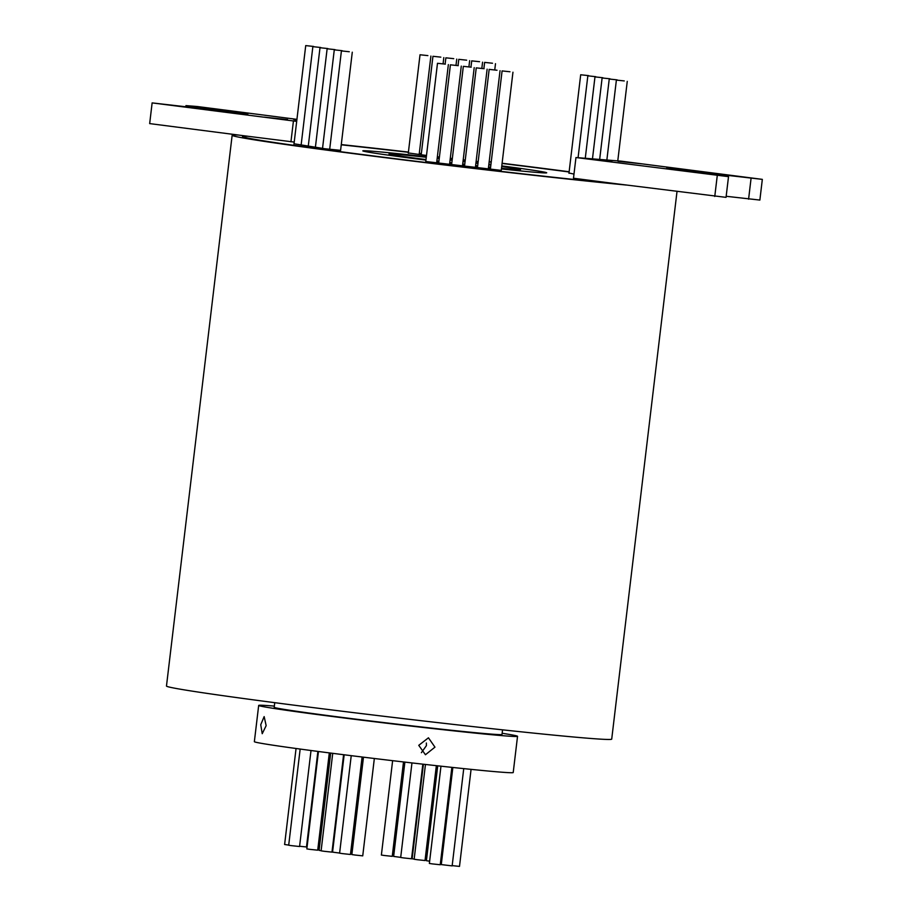 <?xml version="1.0" encoding="UTF-8"?>
<svg xmlns="http://www.w3.org/2000/svg" width="912" height="912" viewBox="0 0 912 912"><rect width="100%" height="100%" fill="white"/><g stroke="black" fill="none" stroke-linecap="round" stroke-linejoin="round"><path stroke-width="1.37" d="M426.349 743.018L426.417 745.64L421.39 752.685L426.406 745.64L426.349 743.018M624.253 80.929L616.387 80.085L624.253 80.929M617.116 79.868L609.25 79.025L617.116 79.868M609.98 78.797L602.114 77.965L609.98 78.797M602.843 77.737L594.977 76.893L602.843 77.737M595.696 76.676L587.841 75.833L595.696 76.676M588.559 75.616L580.693 74.773L588.559 75.616M313.591 46.444L305.725 45.6L313.591 46.444M320.728 47.504L312.862 46.66L320.728 47.504M327.864 48.564L319.998 47.72L327.864 48.564M335 49.624L327.134 48.781L335 49.624M342.137 50.684L334.282 49.841L342.137 50.684M349.285 51.745L341.419 50.901L349.285 51.745M445.352 64.136L437.486 63.293L445.352 64.136M458.269 65.664L450.414 64.82L458.269 65.664M471.196 67.18L463.33 66.337L471.196 67.18M484.112 68.708L476.246 67.864L484.112 68.708M497.029 70.235L489.163 69.392L497.029 70.235M509.956 71.763L502.09 70.919L509.956 71.763M492.491 63.236L484.625 62.392L492.491 63.236M479.564 61.708L471.709 60.865L479.564 61.708M466.648 60.181L458.782 59.337L466.648 60.181M453.731 58.664L445.865 57.821L453.731 58.664M440.815 57.137L432.949 56.293L440.815 57.137M427.888 55.609L420.022 54.766L427.888 55.609M568.985 173.018L573.99 174.078M294.017 143.777L325.06 148.77L340.586 150.343M403.503 761.942L392.251 856.345L384.385 855.502L381.376 855.046L392.627 760.676M400.699 857.371L393.642 856.425L404.882 762.101M422.837 764.165L411.551 858.773L403.685 857.93L400.687 857.485L411.962 762.922M414.173 859.104L412.133 858.773L423.407 764.222M436.346 765.67L425.026 860.54L417.16 859.697L414.151 859.241L425.459 764.461M429.643 861.19L426.406 860.711L437.714 765.818M441.283 864.462L440.393 864.348M463.741 768.611L452.147 865.887L441.271 864.587L452.854 767.471M451.862 767.357L440.245 864.747L432.379 863.903L429.37 863.447L440.975 766.183M374.342 758.488L362.737 855.855L354.871 855.011L351.861 854.555L363.478 757.165M362.098 757.006L350.47 854.476L342.616 853.632L339.606 853.176L351.234 755.66M339.617 853.062L332.561 852.127L344.166 754.783M343.596 754.703L331.979 852.127L324.113 851.284L321.104 850.828L332.732 753.335M321.127 850.691L319.086 850.36L330.691 753.073M329.312 752.89L317.718 850.189L309.852 849.357L306.842 848.901L318.459 751.488M311.015 750.508L299.569 846.518L291.703 845.675L288.694 845.23L300.162 749.06M288.716 845.093L284.612 844.501L296.058 748.501M307.082 846.872L306.512 846.803M266.156 725.656L262.223 733.704L260.741 724.698L264.149 716.604L266.156 725.656M434.956 747.156L425.448 754.737L418.756 745.332L428.446 737.797L434.956 747.156M490.93 164.502A92.545 1.778 6.8 0 0 488.889 164.24A92.602 1.778 6.8 0 1 490.93 164.502M478.025 162.883A92.545 1.778 6.8 0 0 475.973 162.621A92.602 1.778 6.8 0 1 478.025 162.872M465.109 161.287A92.545 1.778 6.8 0 0 463.068 161.048A92.602 1.778 6.8 0 1 465.109 161.287M452.192 159.737A92.545 1.778 6.8 0 0 450.152 159.497A92.602 1.778 6.8 0 1 452.192 159.737M439.276 158.232A92.545 1.778 6.8 0 0 437.224 157.993A92.602 1.778 6.8 0 1 439.276 158.221M426.349 156.75A92.545 1.778 6.8 0 0 362.873 150.879A92.545 1.778 6.8 0 0 413.717 158.54A92.602 1.778 6.8 0 0 425.95 160.102A92.545 1.778 6.8 0 1 413.717 158.54A92.602 1.778 6.8 0 1 362.816 150.868A92.602 1.778 6.8 0 1 426.349 156.75M436.814 161.458A92.602 1.778 6.8 0 0 438.854 161.709A92.545 1.778 6.8 0 1 436.814 161.447M449.73 163.02A92.602 1.778 6.8 0 0 451.771 163.271A92.545 1.778 6.8 0 1 449.73 163.02M462.646 164.559A92.602 1.778 6.8 0 0 464.687 164.798A92.545 1.778 6.8 0 1 462.646 164.559M475.562 166.064A92.602 1.778 6.8 0 0 477.614 166.292A92.545 1.778 6.8 0 1 475.562 166.064M488.49 167.523A92.602 1.778 6.8 0 0 490.542 167.751A92.545 1.778 6.8 0 1 488.49 167.523M501.429 168.937A92.602 1.778 6.8 0 0 546.71 172.801A92.602 1.778 6.8 0 0 501.782 165.904A92.545 1.778 6.8 0 1 546.664 172.79A92.545 1.778 6.8 0 1 501.429 168.937M287.599 119.632L264.389 117.146L287.599 119.632M641.204 163.784L617.994 161.299L641.204 163.784M611.838 161.435L588.628 158.95L611.838 161.435M296.936 119.369L197.231 106.51L185.957 105.61L247.916 113.909L152.133 102.896L149.671 123.599L247.996 136.276A213.511 4.104 6.8 0 0 242.763 136.561A213.511 4.104 6.8 0 0 360.069 154.242A213.511 4.104 6.8 0 0 616.444 183.779L726.043 197.357L728.517 176.654L666.558 168.355L762.329 179.368L621.061 161.15L575.962 157.537L728.517 176.654M549.469 169.427A213.511 4.104 6.8 0 0 502.079 163.453A213.773 4.104 6.8 0 1 549.583 169.438A213.773 4.104 6.8 0 1 569.111 171.98A213.511 4.104 6.8 0 0 549.469 169.427M491.215 162.119A213.511 4.104 6.8 0 0 489.163 161.869A213.773 4.104 6.8 0 1 491.215 162.108M421.321 153.775A213.511 4.104 6.8 0 0 419.281 153.535A213.773 4.104 6.8 0 1 421.321 153.775M408.394 152.281A213.511 4.104 6.8 0 0 341.248 144.814A213.773 4.104 6.8 0 1 408.394 152.281M247.756 136.253A213.773 4.104 6.8 0 0 242.501 136.526A213.773 4.104 6.8 0 0 359.955 154.231A213.773 4.104 6.8 0 0 616.683 183.814M488.821 164.798A66.211 1.277 -173.2 0 1 490.861 165.072M501.714 166.531A66.211 1.277 -173.2 0 1 520.513 169.678A66.211 1.277 -173.2 0 1 501.497 168.31M490.61 167.181A66.211 1.277 -173.2 0 1 488.558 166.964M477.671 165.767A66.211 1.277 -173.2 0 1 475.631 165.539M464.755 164.297A66.211 1.277 -173.2 0 1 462.703 164.057M451.828 162.769A66.211 1.277 -173.2 0 1 449.787 162.518M438.923 161.196A66.211 1.277 -173.2 0 1 436.871 160.934M426.007 159.566A66.211 1.277 -173.2 0 1 425.391 159.486A66.211 1.277 -173.2 0 1 389.014 153.991A66.211 1.277 -173.2 0 1 426.28 157.286M569.134 171.752A224.192 4.309 6.8 0 0 554.211 169.814A224.192 4.309 6.8 0 0 502.102 163.248M491.237 161.903A224.192 4.309 6.8 0 0 489.197 161.663M421.344 153.569A224.192 4.309 6.8 0 0 419.303 153.33M408.428 152.076A224.192 4.309 6.8 0 0 341.27 144.575M238.226 135.022A224.192 4.309 6.8 0 0 232.15 135.295L166.474 686.041A224.192 4.309 6.8 0 0 289.651 704.611A224.192 4.309 6.8 0 0 611.713 739.13L677 191.588M232.15 135.295A224.192 4.309 6.8 0 0 355.327 153.866A224.192 4.309 6.8 0 0 626.202 185.033M274.751 702.673L274.204 707.29A114.707 2.2 6.8 0 0 337.223 716.786A114.707 2.2 6.8 0 0 501.999 734.445L502.558 729.839M274.352 706.105A130.348 2.508 6.8 0 0 258.677 705.432A130.348 2.508 6.8 0 0 330.292 716.228A130.348 2.508 6.8 0 0 517.537 736.303A130.348 2.508 6.8 0 0 502.147 733.271M258.677 705.432L254.357 741.673A130.348 2.508 6.8 0 0 325.972 752.468A130.348 2.508 6.8 0 0 513.217 772.532L517.537 736.303M437.167 158.506A66.211 1.277 -173.2 0 1 439.208 158.734M450.083 159.999A66.211 1.277 -173.2 0 1 452.135 160.238M463 161.549A66.211 1.277 -173.2 0 1 465.052 161.8M475.916 163.145A66.211 1.277 -173.2 0 1 477.956 163.408M425.779 161.515L501.247 170.384M490.382 169.073L488.342 168.834M477.466 167.546L475.414 167.306M464.539 166.018L462.498 165.779M451.622 164.491L449.582 164.251M438.706 162.974L436.666 162.735M408.325 152.942L426.497 155.473M421.241 154.447L419.201 154.208M476.132 161.333L478.173 161.572M437.372 156.75L439.413 157.001M450.289 158.278L452.341 158.517M463.216 159.805L465.257 160.045M575.962 157.537L573.488 178.239L616.444 183.779M247.996 136.276L294.223 142.078M296.845 120.053L293.755 119.506L296.89 119.689M152.133 102.896L296.696 121.376M185.957 105.61L185.831 106.681M234.304 111.857L234.202 112.7M293.413 121.114L290.939 141.816M726.169 196.285L759.867 200.07L762.329 179.368M717.242 175.754L714.769 196.456M702.137 172.174L702.012 173.234M751.055 178.467L748.592 199.169M317.889 751.42L306.489 846.974L299.603 846.256M451.953 767.368L440.268 864.53M471.071 769.363L459.5 866.4L452.17 865.625M616.387 80.085L606.856 160.01M609.25 79.025L599.663 159.44M602.114 77.965L592.469 158.859M594.977 76.893L585.265 158.289M587.841 75.833L578.071 157.708M580.693 74.773L568.951 173.326M305.725 45.6L293.972 144.153M312.862 46.66L301.108 145.213M319.998 47.72L308.256 146.273M327.134 48.781L315.392 147.334M334.282 49.841L322.529 148.394M341.419 50.901L329.677 149.397M437.486 63.293L425.744 161.766M450.414 64.82L438.661 163.373M463.33 66.337L451.577 164.89M476.246 67.864L464.493 166.417M489.163 69.392L477.421 167.945M502.09 70.919L490.337 169.472M484.625 62.392L483.873 68.674M471.709 60.865L470.957 67.157M458.782 59.337L458.029 65.63M445.865 57.821L445.113 64.102M432.949 56.293L421.196 154.846M420.022 54.766L408.28 153.284M430.897 56.065L419.144 154.607M443.813 57.593L443.072 63.851M456.741 59.109L455.989 65.379M469.657 60.637L468.905 66.895M482.573 62.164L481.832 68.423M495.49 63.692L494.749 69.95M512.954 72.208L501.212 170.726M500.038 70.691L488.285 169.222M487.122 69.164L475.369 167.705M474.206 67.636L462.452 166.178M461.278 66.109L449.536 164.65M448.362 64.592L436.609 163.123M352.283 52.201L340.552 150.662M627.262 81.373L617.777 160.888"/></g></svg>
